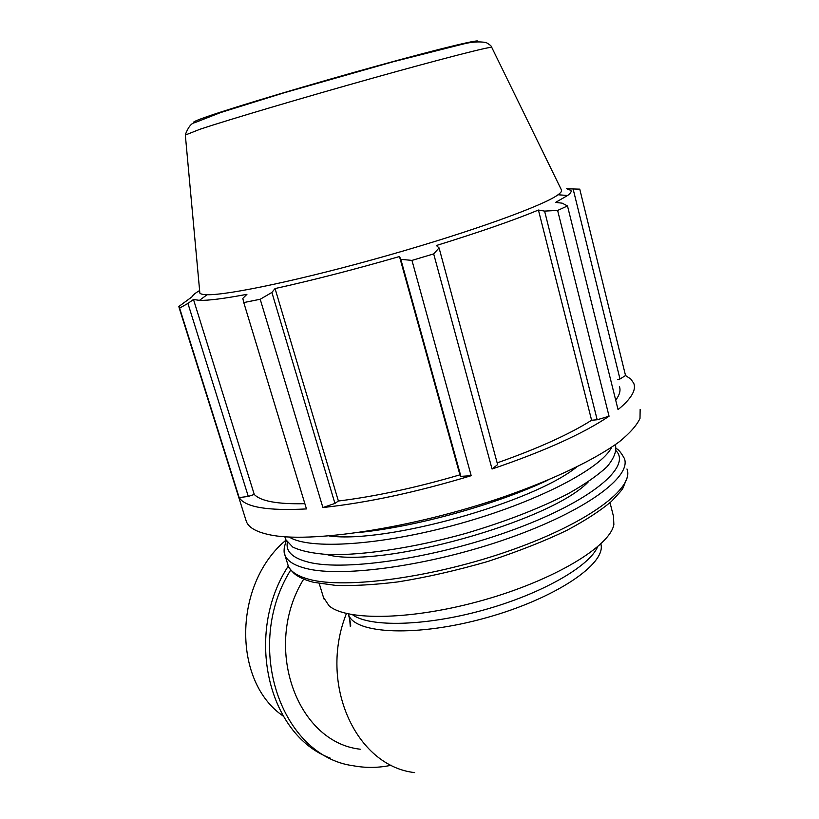 <?xml version="1.0" encoding="UTF-8"?>
<svg xmlns="http://www.w3.org/2000/svg" width="819" height="819" viewBox="0 0 819 819"><rect width="100%" height="100%" fill="white"/><g stroke="black" fill="none" stroke-linecap="round" stroke-linejoin="round"><path stroke-width="1.23" d="M248.3 496.437L187.92 303.409L179.607 308.108L239.168 497.573L248.3 496.437L254.259 494.43C260.718 501.218 277.58 504.309 304.873 503.685M239.168 497.573C245.239 507.207 267.67 510.984 306.46 508.927L243.765 302.569L242.813 298.372L246.928 294.328C224.048 298.618 208.221 300.624 199.457 300.358L193.489 299.498L254.259 494.43M460.902 476.361L471.191 475.696L411.967 260.401L400.829 259.336L460.902 476.361L459.93 474.846L399.488 256.531L400.829 259.336M334.94 503.439L271.888 292.455L260.207 299.263L322.901 507.534L334.94 503.439L338.39 501.013C375.44 496.447 415.95 487.725 459.93 474.846M322.901 507.534C367.403 502.743 416.84 492.127 471.191 475.696M597.184 419.768L609.06 416.226L557.626 210.442L544.594 211.097L597.184 419.768L591.605 420.249L538.431 210.053L544.594 211.097M497.153 462.889C537.735 448.587 569.215 434.377 591.605 420.249M492.055 469.011L497.624 464.608L439.066 247.911L433.681 253.9L492.055 469.011C544.164 451.279 583.169 433.681 609.06 416.226M619.983 378.992L625.542 375.552L579.76 189.148L573.116 188.974L619.983 378.992L617.69 379.668M615.704 400.174C619.655 394.86 620.874 390.294 619.379 386.496M199.703 291.492L199.856 293.11C200.665 294.113 203.102 294.645 207.146 294.717C228.03 295.362 304.678 279.136 388.861 255.129C473.065 231.163 543.929 205.374 558.015 194.768L567.628 195.485L555.558 202.406L562.182 203.163L567.495 205.948L618.048 409.613C631.234 398.792 636.465 390.008 633.752 383.261L630.773 379.013L625.542 375.552M439.066 247.911L436.363 245.516C479.688 232.094 513.708 220.27 538.431 210.053M338.39 501.013L275.051 288.554C312.367 280.344 353.849 269.666 399.488 256.531M271.888 292.455L275.051 288.554M199.611 290.54C195.178 293.13 192.619 295.26 191.912 296.908L178.859 306.48L179.607 308.108M187.92 303.409L193.489 299.498M245.874 519.963L246.376 521.57C248.669 527.487 256.163 531.838 268.847 534.602C308.968 543.785 412.407 528.357 503.337 497.01C554.094 479.32 595.679 459.203 619.451 441.656C629.883 433.128 636.732 425.389 639.997 418.437L640.151 409.398M352.508 614.741C369.748 627.354 425 626.289 483.015 610.196C541.052 594.195 589.291 566.584 597.594 546.826M360.247 749.221C296.304 742.219 262.193 645.904 303.695 579.105M323.444 597.327L329.033 605.763C346.519 621.324 413.554 620.085 484.07 599.928C554.637 579.903 609.899 546.304 613.861 524.631L613.503 516.451L610.022 502.702M567.628 195.485C570.587 193.264 571.682 191.564 570.925 190.407L566.646 188.708L573.116 188.974M558.015 194.768C560.79 192.752 561.957 191.196 561.506 190.09L561.414 189.916M243.765 302.569L260.207 299.263M411.967 260.401L433.681 253.9M557.626 210.442L567.495 205.948M326.689 554.504C378.47 569.44 551.279 521.498 588.472 481.685M329.371 535.964C385.268 543.765 532.135 502.968 576.484 467.158M360.217 532.35C416.779 526.556 496.273 504.463 548.024 480.067M285.227 538.022L285.698 539.537L292.721 547.051C301.013 551.013 313.083 553.521 328.91 554.596C363.39 555.425 414.332 547.737 466.072 533.312C505.425 521.631 539.363 508.486 567.864 493.877C584.705 484.408 597.716 475.399 606.92 466.84C613.759 458.742 616.646 451.658 615.56 445.577M289.209 537.018C308.937 549.938 380.917 545.628 458.916 523.894C536.936 502.262 601.412 468.56 611.721 447.164M283.21 716.062C232.156 681.49 233.354 583.66 285.964 540.171M391.421 765.222C378.695 767.925 366.052 768.109 353.48 765.796C281.04 756.306 243.079 646.14 290.694 570.044M330.149 758.066C267.762 734.817 244.134 633.527 288.329 566.011M349.703 619.154L350.276 626.433C351.218 626.77 350.614 622.778 348.464 614.465C354.33 634.07 416.82 637.254 486.189 617.782C555.63 598.525 606.879 563.533 600.829 543.918M346.447 613.492C318.315 683.691 355.753 766 414.598 772.604M616.175 450.87C631.531 466.625 591.881 500.675 515.212 529.074C438.749 557.565 345.894 571.59 308.835 562.254C292.803 558.251 285.647 551.648 287.346 542.454M284.203 548.495L284.889 555.026C287.172 561.025 294.267 565.509 306.183 568.488C342.598 577.876 431.593 565.509 508.66 538.237C585.882 511.046 632.033 476.545 624.313 458.343C620.935 452.385 618.232 449.15 616.216 448.628M626.965 468.98C634.797 487.684 588.871 522.665 511.834 549.928C434.961 577.282 346.048 589.301 309.541 579.432C297.604 576.3 290.469 571.662 288.134 565.499L287.623 563.851M476.986 41.81C484.398 37.92 444.082 47.43 377.641 65.786C311.353 84.091 235.729 106.685 207.924 116.349C195.117 120.792 190.94 122.799 195.403 122.348M185.329 135.043L200.133 129.197C228.44 119.779 303.767 97.451 373.546 77.907C443.437 58.333 491.543 46.059 491.769 47.41L491.789 47.441M323.935 598.935L319.215 583.497M207.146 294.717L199.457 300.358M286.261 540.765C283.927 547.317 283.466 552.067 284.889 555.026L288.134 565.499C287.725 566.369 289.742 569.031 294.154 573.505C298.526 577.18 305.016 580.108 313.646 582.319L335.718 585.401C353.695 585.964 374.406 584.807 397.86 581.92C426.259 577.385 456.347 570.546 488.124 561.394C519.492 550.972 545.833 540.571 567.157 530.19C585.431 520.423 600.122 510.892 611.25 501.597C618.754 493.693 622.686 489.127 623.054 487.889L627.252 477.313M246.376 521.57L179.054 307.473M199.856 293.11L185.299 134.705C188.206 127.14 191.37 123.126 194.799 122.676L220.546 112.592L283.814 92.875L392.966 61.804L462.418 44.226C471.375 41.871 479.279 41.319 486.138 42.547C489.854 44.646 491.738 46.263 491.769 47.41L561.506 190.09M285.698 539.537L284.838 536.742"/></g></svg>
